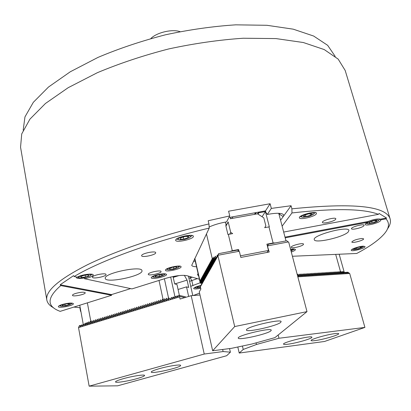 <?xml version="1.0" encoding="UTF-8"?>
<svg xmlns="http://www.w3.org/2000/svg" width="411" height="411" viewBox="0 0 411 411"><rect width="100%" height="100%" fill="white"/><g stroke="black" fill="none" stroke-linecap="round" stroke-linejoin="round"><path stroke-width="0.62" d="M297.965 275.884L298.602 276.13M299.372 275.791L300.004 276.038M300.775 275.704L301.407 275.951M302.172 275.617L302.804 275.858M303.57 275.524L304.202 275.771M304.962 275.437L305.589 275.678M306.349 275.349L306.976 275.591M307.731 275.262L308.358 275.504M309.113 275.175L309.735 275.416M310.49 275.087L311.106 275.324M311.862 275L312.478 275.236M313.228 274.913L313.84 275.149M314.59 274.825L315.206 275.062M315.951 274.738L316.562 274.974M317.307 274.651L317.914 274.887M318.659 274.569L319.265 274.8M320.01 274.481L320.611 274.712M321.351 274.394L321.957 274.625M322.692 274.312L323.293 274.543M324.032 274.224L324.628 274.456M325.363 274.142L325.959 274.368M326.694 274.055L327.284 274.286M328.019 273.973L328.61 274.199M329.339 273.89L329.93 274.111M330.66 273.803L331.245 274.029M331.97 273.721L332.561 273.942M333.28 273.639L333.866 273.86M334.59 273.556L335.171 273.777M335.895 273.469L336.475 273.69M337.19 273.387L337.77 273.608M338.489 273.305L339.065 273.526M339.779 273.223L340.354 273.443M341.068 273.14L341.644 273.361M342.353 273.058L342.928 273.279M343.637 272.981L344.207 273.192M344.192 272.38L345.574 273.372L345.183 272.288L344.48 272.585M345.183 272.288L346.848 273.289L346.458 272.21L345.749 272.503M346.458 272.21L348.117 273.207L347.721 272.128L347.018 272.421M347.721 272.128L349.689 273.474L297.836 276.844M278.165 335.001L278.982 338.253L256.443 344.495L256.053 342.877M349.689 273.474L364.911 327.408L278.982 338.253M315.139 340.585C312.596 340.914 311.245 340.899 311.081 340.529C310.11 339.44 326.786 334.569 334.826 333.629C337.256 333.326 338.546 333.352 338.685 333.706C339.507 334.852 323.185 339.594 315.139 340.585M288.019 344.202C296.423 343.164 312.709 338.423 311.887 337.22C312.144 335.068 282.234 342.373 283.533 344.141C283.713 344.546 285.208 344.567 288.019 344.202M237.799 346.997L239.228 353.049L243.235 349.448L242.423 346.021M256.443 344.495L243.235 349.448M364.911 327.408L324.551 341.469L239.228 353.049M344.254 272.426L344.038 273.264M344.326 273.145L343.668 271.717L343.771 272.925L342.759 273.346M344.243 273.094L343.961 273.212M343.771 272.925L342.959 271.558L342.964 272.801L341.474 273.433M343.632 272.894L342.682 273.294M342.964 272.801L342.024 271.486L341.947 272.77L340.185 273.515M342.784 272.791L341.397 273.377M338.895 273.598L340.74 272.822L340.889 271.501L341.731 272.776L340.108 273.459M340.74 272.822L339.609 271.579L339.445 272.904L337.601 273.68M340.488 272.837L338.818 273.541M339.445 272.904L338.31 271.661L338.145 272.986L336.301 273.767M339.193 272.919L337.523 273.623M338.145 272.986L337.01 271.743L336.845 273.068L335.001 273.849M337.899 273.002L336.224 273.711M336.845 273.068L335.705 271.82L335.54 273.151L333.696 273.932M336.594 273.084L334.924 273.793M335.54 273.151L334.4 271.902L334.23 273.233L332.386 274.019M335.289 273.166L333.614 273.875M334.23 273.233L333.09 271.984L332.915 273.32L331.071 274.101M333.979 273.253L332.309 273.962M332.915 273.32L331.775 272.067L331.6 273.402L329.756 274.188M332.663 273.336L330.994 274.045M331.6 273.402L330.454 272.149L330.28 273.485L328.435 274.271M331.348 273.418L329.679 274.132M330.28 273.485L329.134 272.231L328.959 273.572L327.11 274.358M330.028 273.505L328.358 274.214M328.959 273.572L327.808 272.313L327.629 273.654L325.784 274.445M328.702 273.587L327.033 274.301M327.629 273.654L326.478 272.395L326.298 273.741L324.454 274.527M327.377 273.675L325.702 274.384M326.298 273.741L325.142 272.483L324.962 273.824L323.118 274.615M326.041 273.757L324.371 274.471M324.962 273.824L323.806 272.565L323.627 273.911L321.777 274.702M324.705 273.844L323.036 274.558M323.627 273.911L322.465 272.647L322.281 273.998L320.436 274.789M323.37 273.926L321.695 274.646M322.281 273.998L321.119 272.729L320.934 274.08L319.09 274.877M322.024 274.014L320.354 274.728M320.934 274.08L319.773 272.817L319.583 274.168L317.739 274.964M320.678 274.101L319.008 274.815M319.583 274.168L318.422 272.899L318.232 274.255L316.383 275.051M319.326 274.183L317.657 274.902M318.232 274.255L317.066 272.986L316.871 274.343L315.026 275.139M317.97 274.271L316.3 274.99M316.871 274.343L315.705 273.068L315.509 274.43L313.665 275.226M316.609 274.358L314.944 275.077M315.509 274.43L314.338 273.156L314.143 274.517L312.298 275.313M315.247 274.445L313.578 275.165M314.143 274.517L312.971 273.238L312.776 274.605L310.927 275.406M313.881 274.533L312.211 275.257M312.776 274.605L311.6 273.325L311.399 274.692L309.555 275.493M312.509 274.62L310.844 275.344M311.399 274.692L310.223 273.413L310.022 274.779L308.173 275.581M311.137 274.707L309.468 275.432M310.022 274.779L308.841 273.495L308.64 274.867L306.791 275.668M309.755 274.795L308.091 275.519M308.64 274.867L307.459 273.582L307.253 274.954L305.409 275.76M308.373 274.882L306.709 275.611M307.253 274.954L306.072 273.669L305.866 275.041L304.017 275.848M306.986 274.969L305.322 275.699M305.866 275.041L304.679 273.757L304.469 275.134L302.624 275.94M305.599 275.062L303.929 275.786M304.469 275.134L303.282 273.844L303.071 275.221L301.227 276.028M304.202 275.149L302.537 275.879M303.071 275.221L301.88 273.932L301.669 275.308L299.825 276.12M302.804 275.236L301.14 275.966M301.669 275.308L300.477 274.019L300.266 275.401L298.417 276.213M301.402 275.329L299.737 276.058M300.266 275.401L299.069 274.106L298.854 275.488L297.621 276.033M299.994 275.416L298.329 276.151M297.461 275.432L297.656 274.194L298.581 275.509L297.595 275.94M298.854 275.488L298.581 275.509M369.725 222.135L373.578 220.799L376.717 220.568L375.988 221.663L372.161 222.988L369.032 223.224L369.725 222.135M378.387 220.661C379.908 217.922 362.543 223.389 368.287 223.831L374.015 222.824L376.846 221.735L378.387 220.661M378.423 220.604L379.594 219.52L379.61 218.96M365.985 223.379L367.46 223.651M375.685 220.645L375.988 221.663M371.703 221.447L372.161 222.988M85.426 277.117L81.327 277.512L80.659 276.613L84.127 275.308L88.247 274.913L88.879 275.822L85.426 277.117L85.072 275.216M80.988 275.807C78.388 276.891 78.033 277.615 79.924 277.98L85.036 277.579L89.917 275.992C93.662 274.024 85.966 273.844 80.988 275.807M77.17 277.153L78.907 277.677M90.749 275.324L92.095 274.265M81.126 276.433L81.327 277.512M183.753 239.156L180.09 239.202L180.712 237.877L185.037 236.495L188.706 236.459L188.043 237.789L183.753 239.156L183.28 237.055M181.981 236.803C177.763 238.37 176.966 239.413 179.581 239.932L184.745 239.397L189.63 237.645C191.721 235.421 189.173 235.138 181.981 236.803M176.396 239.074L178.261 239.587M190.673 236.757L192.137 235.493M187.745 236.469L188.043 237.789M173.858 268.856L170.026 269.349L169.332 268.578L172.497 267.304L176.35 266.811L177.013 267.592L173.858 268.856L173.488 267.176M169.579 267.859C167.298 268.861 166.964 269.508 168.577 269.796L173.447 269.297L178.061 267.669C181.302 265.83 174.059 265.974 169.579 267.859M166.265 269.19L167.734 269.559M178.728 267.093L179.905 266.138M169.815 268.383L170.026 269.349M159.494 276.433L155.733 276.916L155.029 276.187L158.122 274.959L161.908 274.476L162.576 275.216L159.494 276.433L159.149 274.831M155.26 275.498C153.062 276.449 152.722 277.065 154.243 277.343L159.062 276.865L163.635 275.272C166.738 273.515 159.617 273.69 155.26 275.498M152.06 276.762L153.462 277.117M164.256 274.743L165.386 273.829M155.533 275.987L155.733 276.916M65.226 305.686L62.153 305.763L62.744 304.844L66.433 303.842L69.51 303.775L68.894 304.695L65.226 305.686L64.969 304.238M63.859 304.094C60.535 305.106 59.657 305.815 61.224 306.231L66.022 305.846L70.615 304.371C71.791 302.999 69.541 302.907 63.859 304.094M59.271 305.676L60.551 306.025M71.165 303.924L72.233 303.118M68.729 303.791L68.894 304.695M84.82 323.966L83.782 325.574L83.233 324.449L82.046 326.098L81.496 324.978L80.309 326.627L79.765 325.507L79.431 325.61L78.522 327.603L89.146 386.16L117.623 385.816L226.687 355.715L230.391 352.176L229.549 348.574M184.858 297.595L179.592 296.434L178.857 295.319L185.34 296.768L185.906 297.276M178.857 295.319L177.716 297.004L176.987 295.889L178.143 296.141M176.987 295.889L175.841 297.574L175.117 296.454L176.273 296.711M175.117 296.454L173.971 298.139L173.247 297.025L174.403 297.276M173.247 297.025L172.101 298.71L171.382 297.595L172.142 297.754M171.382 297.595L170.236 299.275L170.062 299.002M169.157 298.283L168.371 299.845L168.202 299.578M167.159 299.131L166.512 300.41L166.347 300.143M165.243 299.814L164.657 300.975L164.487 300.708M163.367 300.42L162.802 301.535L162.633 301.273M161.513 300.991L160.948 302.1L160.783 301.833M159.658 301.561L159.098 302.666L158.934 302.398M157.814 302.131L157.254 303.226L157.089 302.958M155.964 302.696L155.409 303.786L155.245 303.518M154.12 303.267L153.57 304.346L153.406 304.078M152.281 303.832L151.731 304.905L151.567 304.638M150.441 304.397L149.897 305.465L149.732 305.198M148.607 304.957L148.063 306.02L147.898 305.753M146.773 305.522L146.229 306.58L146.069 306.313M144.944 306.087L144.405 307.135L144.246 306.868M143.115 306.647L142.576 307.69L142.422 307.423M141.292 307.207L140.757 308.245L140.598 307.978M139.468 307.767L138.933 308.795L138.779 308.533M139.052 308.579L137.659 308.337L137.115 309.349L136.961 309.082M137.233 309.129L135.841 308.892L135.301 309.904L135.147 309.637M134.017 309.442L133.488 310.454L133.339 310.187M133.606 310.233L132.208 310.002L131.679 311.004L131.525 310.737M131.797 310.783L130.395 310.552L129.876 311.553L129.722 311.286M129.989 311.327L128.581 311.101L128.068 312.103L127.919 311.836M126.794 311.656L126.269 312.648L126.115 312.381M124.99 312.206L124.466 313.197L124.317 312.93M123.192 312.756L122.673 313.742L122.524 313.475M121.399 313.305L120.875 314.292L120.731 314.025M119.606 313.85L119.087 314.836L118.938 314.569M117.818 314.4L117.294 315.376L117.15 315.114M116.03 314.944L115.512 315.92L115.363 315.653M114.248 315.494L113.729 316.465L113.58 316.198M112.465 316.038L111.946 317.004L111.802 316.737M110.687 316.578L110.169 317.549L110.025 317.282M108.91 317.122L108.391 318.088L108.247 317.821M107.132 317.667L106.619 318.628L106.475 318.361M105.36 318.206L104.846 319.167L104.702 318.9M103.593 318.746L103.074 319.701L102.935 319.434M101.825 319.285L101.311 320.241L101.173 319.974M100.063 319.825L99.544 320.775L99.405 320.508M98.301 320.364L97.787 321.315L97.648 321.048M96.539 320.904L96.025 321.849L95.891 321.582M94.782 321.438L94.268 322.383L94.134 322.116M93.03 321.977L92.516 322.918L92.383 322.65M91.278 322.512L90.764 323.447L90.631 323.18M89.526 323.046L89.017 323.981L88.884 323.714M87.836 323.488L87.271 324.51L87.137 324.243M86.233 323.755L85.524 325.039L85.396 324.772M83.233 324.449L83.895 324.531M81.496 324.978L82.596 325.106M79.765 325.507L80.859 325.635M123.351 378.67C132.46 376.091 144.811 374.241 144.605 375.454C144.466 376.168 141.795 377.257 136.601 378.726C127.662 381.249 115.378 383.119 115.486 381.906C115.583 381.213 118.209 380.134 123.351 378.67M159.699 368.559C154.176 370.136 151.351 371.297 151.233 372.047C151.089 374.298 181.688 367.367 180.614 365.4C180.783 364.182 168.859 365.965 159.699 368.559M200.008 295.006L191.187 295.679L180.059 299.049L179.592 296.434M191.187 295.679L204.241 354.046L223.122 351.549L222.644 349.473M230.391 352.176L223.122 351.549M78.522 327.603L179.581 296.881M89.146 386.16L204.241 354.046M174.767 283.924L187.067 280.117L188.7 287.423L186.517 286.873L178.071 289.467M179.381 295.432L176.977 284.479L174.654 283.898L173.036 276.511M84.116 324.973L83.767 324.515M84.579 324.13L84.625 323.627L85.658 324.803M85.303 324.762L85.75 323.025L86.521 324.171L87.399 324.274M86.521 324.171L87.075 322.44L87.913 323.596L89.146 323.745M86.772 324.058L87.471 324.14M87.913 323.596L88.565 321.875L89.47 323.041L90.893 323.21M88.201 323.488L89.218 323.611M92.645 322.681L91.165 322.496L90.204 321.325L89.783 322.933L90.965 323.077M91.165 322.496L91.499 322.394L91.951 320.791L92.917 321.962L94.396 322.147M91.499 322.394L92.716 322.548M92.917 321.962L93.256 321.859L93.708 320.251L94.679 321.428L96.153 321.613M93.256 321.859L94.473 322.013M94.679 321.428L95.018 321.325L95.465 319.717L96.441 320.888L97.91 321.078M95.018 321.325L96.225 321.479M96.441 320.888L96.78 320.786L97.227 319.177L98.203 320.354L99.673 320.544M96.78 320.786L97.988 320.945M98.203 320.354L98.542 320.251L98.994 318.638L99.971 319.815L101.435 320.01M98.542 320.251L99.745 320.405M99.971 319.815L100.31 319.712L100.762 318.104L101.738 319.275L103.202 319.47M100.31 319.712L101.512 319.871M101.738 319.275L102.082 319.172L102.529 317.559L103.51 318.736L104.969 318.936M102.082 319.172L103.274 319.332M103.51 318.736L103.849 318.633L104.302 317.02L105.288 318.196L106.742 318.397M103.849 318.633L105.046 318.797M105.288 318.196L105.627 318.093L106.079 316.48L107.06 317.657L108.514 317.857M105.627 318.093L106.814 318.258M107.06 317.657L107.405 317.554L107.852 315.936L108.843 317.112L110.292 317.318M107.405 317.554L108.591 317.718M108.843 317.112L109.182 317.009L109.634 315.396L110.626 316.573L112.069 316.778M109.182 317.009L110.364 317.179M110.626 316.573L110.965 316.465L111.417 314.852L112.409 316.028L113.847 316.234M110.965 316.465L112.141 316.634M112.409 316.028L112.753 315.925L113.2 314.307L114.196 315.484L115.63 315.694M112.753 315.925L113.924 316.095M114.196 315.484L114.541 315.381L114.988 313.763L115.984 314.939L117.418 315.15M114.541 315.381L115.707 315.55M115.984 314.939L116.328 314.836L116.781 313.213L117.777 314.394L119.205 314.605M116.328 314.836L117.495 315.006M117.777 314.394L118.121 314.287L118.568 312.668L119.57 313.845L120.998 314.061M118.121 314.287L119.282 314.461M119.57 313.845L119.914 313.742L120.366 312.119L121.368 313.3L122.791 313.516M119.914 313.742L121.075 313.917M121.368 313.3L121.713 313.192L122.165 311.574L123.166 312.75L124.59 312.971M121.713 313.192L122.868 313.372M123.166 312.75L123.516 312.648L123.963 311.024L124.97 312.201L126.388 312.427M123.516 312.648L124.667 312.828M124.97 312.201L125.319 312.098L125.766 310.475L126.778 311.651L128.186 311.877M125.319 312.098L126.465 312.278M135.419 309.678L134.022 309.447L133.005 308.265L132.553 309.894L132.208 310.002L131.191 308.815L130.739 310.444L130.395 310.552L129.378 309.37L128.931 310.999L128.581 311.101L127.574 309.92L127.122 311.548L128.263 311.728M128.931 310.999L130.071 311.184M130.739 310.444L131.874 310.634M132.553 309.894L133.683 310.079M140.87 308.024L139.483 307.782L138.461 306.601L138.009 308.235L137.659 308.337L136.637 307.156L136.19 308.789L135.841 308.892L134.818 307.711L134.371 309.339L135.496 309.529M136.19 308.789L137.31 308.98M138.009 308.235L139.129 308.425M139.483 307.782L139.832 307.68L140.285 306.046L141.312 307.228L142.689 307.469M139.832 307.68L140.947 307.87M141.312 307.228L141.661 307.12L142.108 305.486L143.136 306.673L144.518 306.914M141.661 307.12L142.771 307.315M143.136 306.673L143.49 306.565L143.937 304.926L144.97 306.113L146.342 306.359M143.49 306.565L144.595 306.76M144.97 306.113L145.319 306.005L145.771 304.371L146.804 305.553L148.171 305.805M145.319 306.005L146.424 306.205M146.804 305.553L147.153 305.45L147.606 303.811L148.638 304.998L150.005 305.245M147.153 305.45L148.253 305.65M148.638 304.998L148.993 304.89L149.44 303.251L150.477 304.438L151.839 304.69M148.993 304.89L150.087 305.09M150.477 304.438L150.832 304.33L151.279 302.686L152.322 303.873L153.678 304.13M150.832 304.33L151.921 304.53M152.322 303.873L152.676 303.77L153.123 302.126L154.166 303.313L155.517 303.57M152.676 303.77L153.76 303.97M154.166 303.313L154.521 303.205L154.968 301.566L156.01 302.753L157.362 303.01M154.521 303.205L155.599 303.41M156.01 302.753L156.365 302.645L156.817 301.001L157.86 302.188L159.211 302.45M156.365 302.645L157.444 302.85M157.86 302.188L158.22 302.08L158.667 300.436L159.715 301.623L161.055 301.89M158.22 302.08L159.288 302.291M159.715 301.623L160.069 301.515L160.521 299.871L161.569 301.058L162.91 301.325M160.069 301.515L161.138 301.725M164.765 300.765L163.429 300.492L162.376 299.306L161.924 300.95L162.992 301.165M163.429 300.492L163.789 300.384L164.261 298.74L165.361 299.943L166.619 300.2M163.789 300.384L164.847 300.6M165.361 299.943L165.751 299.84L166.275 298.206L167.436 299.419L168.479 299.634M165.751 299.84L166.702 300.035M170.339 299.069L168.433 297.703L167.847 299.321L168.561 299.47M172.456 298.006L171.613 297.641M174.911 296.516L170.668 277.019M170.072 299.013L170.38 298.987M168.479 297.749L164.39 278.756M167.436 299.419L167.847 299.321M126.778 311.651L127.122 311.548M134.022 309.447L134.371 309.339M161.569 301.058L161.924 300.95M89.47 323.041L89.783 322.933M173.231 277.389L179.083 275.56M175.127 276.12L173.093 276.757M188.649 296.449L186.517 286.873M192.795 295.555L188.438 276.125M184.354 275.324L187.067 280.117M305.183 214.835L309.683 213.597L312.314 213.874L310.449 215.374L305.984 216.602L303.344 216.335L305.183 214.835M313.449 214.347C317.929 210.067 295.437 216.453 303.092 217.28L309.041 216.33L313.449 214.347M314.672 213.252L315.288 212.579M300.102 216.612L301.895 217.013M309.971 213.628L310.449 215.374M305.481 214.753L305.984 216.602M290.705 249.775L291.291 249.703L291.425 250.52L290.947 250.7M291.07 251.152L293.32 249.621L290.582 249.302M293.269 249.837L294.297 248.953M291.214 249.713L291.425 250.52M355.649 248.131L359.219 247.073L361.593 247.016L360.396 248.013L356.846 249.061L354.472 249.128L355.649 248.131M357.082 247.33C353.439 248.542 352.33 249.323 353.758 249.677L358.294 248.994L362.723 247.191C363.432 246.287 362.009 246.21 358.438 246.965M352.083 249.323L353.203 249.549M360.118 247.052L360.396 248.013M356.507 247.879L356.846 249.061M200.47 287.232L197.563 287.638L197.064 287.037L200.691 285.851M199.859 285.702C195.98 286.791 194.742 287.561 196.139 288.008L200.537 287.52M200.702 288.245C196.581 289.108 194.228 289.195 193.638 288.501C193.951 287.541 196.345 286.534 200.82 285.481L200.496 285.553M194.501 287.587L195.595 287.854M197.398 286.909L197.563 287.638M292.416 256.264L356.717 253.469C369.484 246.728 378.608 240.255 384.1 234.054C389.207 228.187 389.828 223.116 385.975 218.847L386.535 218.02L379.117 213.468L378.444 214.331L283.672 232.056M378.444 214.331C363.545 208.603 334.724 208.141 291.969 212.944L291.897 208.829C353.332 202.623 386.073 205.973 390.116 218.873C390.984 221.945 390.101 225.305 387.475 228.963M282.121 226.158L291.969 212.944M335.582 219.402L335.833 218.786C335.623 216.756 321.525 220.563 322.414 222.397C322.543 224.118 333.876 221.534 335.582 219.402M316.249 214.028L316.521 213.263C316.244 210.54 298.222 215.333 299.383 217.809C299.568 220.137 314.24 216.844 316.249 214.028M60.792 285.588L111.638 295.257L60.16 311.368L59.004 310.901C46.541 305.892 47.137 297.451 60.792 285.588L60.16 284.756L111.509 294.6L130.652 288.604M75.609 293.449C73.502 294.142 72.454 294.759 72.454 295.298C72.49 297.076 85.848 294.404 85.231 292.75C83.993 291.836 80.787 292.067 75.609 293.449M61.989 304.572C59.574 305.358 58.367 306.051 58.372 306.642C58.388 308.64 74.098 305.527 73.399 303.672C71.925 302.645 68.123 302.948 61.989 304.572M198.045 273.392L197.547 274.795L198.6 275.832M285.188 237.835L368.117 222.212C366.093 223.132 365.127 223.882 365.22 224.452C365.348 226.266 378.033 223.301 380.36 220.918L380.771 220.126L380.555 219.87L385.975 218.847M196.53 266.734C193.607 266.688 192.004 266.215 191.732 265.306L209.23 228.079L208.947 223.923C161.502 235.226 116.673 250.505 87.558 264.699C58.768 279.316 45.189 291.091 46.828 300.025C47.424 303.159 49.716 305.769 53.702 307.865M199.366 279.197L186.738 275.647C181.903 274.82 174.737 275.766 165.248 278.488L131.988 288.892L84.399 278.699C89.901 277.584 92.855 276.341 93.261 274.969C93.354 273.002 80.705 274.743 77.314 277.184L74.15 276.505C100.556 260.656 152.64 241.498 209.23 228.079M200.178 282.758L190.73 286.328M105.221 278.093C104.743 272.93 142.052 265.414 141.954 270.659C143.799 275.714 105.586 283.78 105.231 278.375L105.221 278.093M148.273 274.168C148.484 272.37 161.05 269.786 161.055 271.537C161.729 273.253 148.35 276.182 148.263 274.337L148.273 274.168M92.46 277.178C92.198 275.252 106.028 272.529 106.028 274.507C106.721 276.398 92.542 279.285 92.47 277.261L92.46 277.178M165.484 269.986C165.91 267.767 181.056 264.617 181.066 266.739C181.898 268.835 165.592 272.493 165.463 270.233L165.484 269.986M175.677 239.926C176.268 237.08 193.247 233.571 193.334 236.263C194.367 238.981 175.887 243.189 175.646 240.291L175.677 239.926M141.625 255.539C141.8 253.382 155.651 250.582 155.692 252.688C156.473 254.769 141.759 257.959 141.62 255.74L141.625 255.539M155.605 275.252C152.697 276.207 151.238 277.055 151.238 277.779C151.34 279.948 167.344 276.418 166.547 274.409C165.227 273.351 161.58 273.634 155.605 275.252M348.22 231.974L348.944 230.422C348.554 225.526 311.98 235.313 314.281 239.664C314.585 243.78 343.509 237.214 348.22 231.974M303.349 244.586L303.524 244.134C303.395 242.408 290.474 245.737 291.229 247.294C291.301 248.789 301.993 246.395 303.349 244.586M363.822 225.87L364.12 225.269C363.941 223.486 350.67 227.129 351.492 228.727C351.585 230.217 362.04 227.797 363.822 225.87M290.556 249.215L293.187 248.932L295.488 249.456C295.504 250.15 294.106 251.003 291.296 252.015M363.262 246.174L365.035 246.574C365.816 248.152 351.395 252.015 351.246 250.278C350.593 249.205 359.281 246.23 363.262 246.174M362.091 238.457L363.607 238.827C364.3 240.235 351.965 243.569 351.816 242.017C353.255 240.353 356.676 239.166 362.091 238.457M199.582 293.125L193.268 295.519M192.327 277.214L188.932 278.319M197.326 278.622L189.61 281.35M73.867 307.079L79.888 307.695L80.561 311.374L80.88 311.399M80.181 307.603L79.888 307.695M80.859 311.281L80.561 311.374M280.569 220.25L283.21 216.597C284.099 215.333 283.693 214.403 282.003 213.807C279.31 213.001 274.938 213.124 268.876 214.182L267.325 214.465L265.896 212.395L265.501 210.874L270.114 203.743L228.593 211.213L229.749 215.934L208.197 220.753L208.947 223.923M228.917 217.511L265.501 210.874M74.15 276.505L73.559 275.658L60.16 284.756M76.503 277.009L76.292 277.574C76.908 278.571 79.57 278.704 84.265 277.964L84.399 278.699M195.287 261.293L193.478 261.18M209.158 227.006C213.684 224.93 218.971 223.317 225.017 222.176L226.6 221.889L229.749 215.934M111.509 294.6L111.638 295.257M279.095 214.619L279.768 213.376M380.555 219.87L380.35 219.186C377.714 218.565 373.568 219.346 367.917 221.529L368.117 222.212M279.192 213.33L279.413 214.167L283.21 216.597L291.07 205.736L291.897 208.829M270.114 203.743L271.327 208.408L291.07 205.736M267.325 214.465L271.327 208.408M380.35 219.186L386.535 218.02M285.003 237.132L367.917 221.529M200.373 286.816L217.974 255.853L234.696 326.555L212.657 350.773L199.284 291.81L200.881 289.041L200.373 286.816L201.909 283.251M201.945 283.277L201.652 284.33L201.996 283.318M202.063 283.369L202.212 283.015M202.31 282.999L202.495 282.516M202.587 282.501L202.777 282.018M202.875 281.997L203.06 281.514M203.157 281.499L203.347 281.011M203.445 280.99L203.635 280.502M203.733 280.487L203.923 279.994M204.02 279.978L204.21 279.485M204.313 279.465L204.503 278.971M204.601 278.951L204.796 278.453M204.894 278.432L205.089 277.934M205.192 277.913L205.387 277.41M205.485 277.394L205.685 276.886M205.783 276.87L205.983 276.362M206.086 276.341L206.281 275.832M206.384 275.812L206.584 275.298M206.687 275.278L206.887 274.764M206.99 274.743L207.19 274.229M207.293 274.209L207.493 273.685M207.601 273.669L207.802 273.145M207.909 273.125L208.11 272.601M208.218 272.58L208.423 272.051M208.526 272.031L208.737 271.501M208.839 271.481L209.05 270.947M209.153 270.926L209.363 270.392M209.471 270.371L209.682 269.832M209.79 269.811L209.995 269.272M210.108 269.251L210.319 268.707M210.427 268.686L210.638 268.136M210.751 268.116L210.961 267.566M211.074 267.546L211.285 266.996M211.398 266.975L211.614 266.42M211.727 266.395L211.942 265.84M212.055 265.819L212.271 265.259M212.384 265.234L212.6 264.674M212.713 264.648L212.934 264.083M213.047 264.062L213.268 263.492M213.386 263.472L213.607 262.896M213.72 262.876L213.946 262.3M214.059 262.28L214.285 261.699M214.403 261.679L214.629 261.098M214.742 261.077L214.968 260.492M215.087 260.466L215.318 259.88M215.436 259.86L215.662 259.269M215.78 259.243L216.011 258.653M216.129 258.627L216.366 258.031M216.484 258.01L216.715 257.409M216.838 257.384L217.465 255.652M217.486 255.673L217.09 257.137L217.876 254.928L217.445 256.505L218.236 254.296L217.804 255.873L218.595 253.654L237.471 250.083L239.454 251.779L240.841 257.445L269.21 252.03L266.873 244.17L273.104 242.993L268.953 226.887L264.694 227.679L265.85 225.855L263.795 217.84L257.507 213.812L230.278 218.76L230.874 217.851L230.71 217.188M218.595 253.654L218.169 255.236L239.002 251.291M212.657 350.773L231.604 348.307L252.087 343.976L274.908 337.637L306.996 311.625L288.769 242.428L288.317 241.945L267.951 245.804L268.28 244.257L267.54 246.091M217.974 255.853L218.169 255.236M268.28 244.257L286.734 240.769L288.317 241.945M280.703 322.347C277.194 325.897 246.287 332.807 246.41 329.997L246.687 329.411C249.307 326 281.499 318.736 281.114 321.633L280.703 322.347M270.906 330.814L271.26 330.203C271.522 327.315 236.705 335.643 238.277 338.089C238.123 340.652 267.756 334.03 270.906 330.814M267.951 245.804L267.772 246.41M234.696 326.555L306.996 311.625M240.445 255.822L268.481 250.474L267.53 246.739M268.481 250.474L266.97 252.457M229.862 251.527L232.287 250.71L228.336 234.409L232.672 233.607L230.72 232.349L229.698 234.157M230.72 232.349L228.187 221.94L225.932 226.163M232.97 216.777L232.071 218.431M255.534 212.682L254.507 214.357M255.241 214.223L256.274 212.549M228.336 234.409L227.941 234.486L225.793 225.593L228.187 221.94M268.953 226.887L269.339 226.815L265.414 211.583L262.074 216.736M258.005 214.131L258.858 212.77L265.414 211.583M267.633 245.963L267.345 246.019M275.56 242.88L273.104 242.993M258.858 212.77L258.689 212.112M257.533 213.828L258.591 212.127M232.287 250.71L238.616 249.513L238.817 251.147M217.568 255.75L217.1 255.288L216.905 257.265M216.695 257.307L216.345 257.481L215.287 256.192L215.081 258.17L216.551 257.892M216.345 257.481L216.864 257.378M215.081 258.17L214.825 258.324L213.946 257.003L213.9 258.945L216.201 258.509M214.825 258.324L216.51 258.005M213.9 258.945L212.99 257.743L213.088 259.654L215.847 259.125M213.72 259.089L216.16 258.622M215.503 259.742L212.605 260.291L212.379 258.411L212.97 259.778L215.811 259.238M212.605 260.291L212.025 259.028L212.266 260.903L215.153 260.353M212.544 260.41L215.462 259.855M212.266 260.903L211.686 259.639L211.932 261.509L214.809 260.959M212.204 261.016L215.117 260.461M211.932 261.509L211.352 260.25L211.593 262.11L214.465 261.566M211.865 261.622L214.773 261.067M211.593 262.11L211.018 260.857L211.259 262.711L214.126 262.167M211.531 262.228L214.429 261.673M211.259 262.711L210.689 261.458L210.93 263.307L213.787 262.763M211.197 262.824L214.09 262.275M210.93 263.307L210.36 262.054L210.602 263.903L213.448 263.359M210.869 263.42L213.751 262.87M210.602 263.903L210.031 262.65L210.273 264.494L213.114 263.949M210.535 264.016L213.412 263.466M210.273 264.494L209.702 263.245L209.944 265.08L212.78 264.54M210.206 264.607L213.078 264.057M209.944 265.08L209.379 263.836L209.62 265.665L212.446 265.126M209.882 265.193L212.744 264.643M209.62 265.665L209.055 264.422L209.297 266.246L212.117 265.706M209.559 265.778L212.41 265.229M209.297 266.246L208.731 265.003L208.973 266.826L211.788 266.287M209.235 266.359L212.081 265.814M208.973 266.826L208.413 265.583L208.654 267.402L211.46 266.862M208.911 266.934L211.752 266.39M208.654 267.402L208.094 266.164L208.336 267.972L211.136 267.438M208.593 267.51L211.424 266.97M208.336 267.972L207.781 266.739L208.017 268.542L210.812 268.008M208.274 268.085L211.1 267.54M208.017 268.542L207.463 267.309L207.699 269.113L210.489 268.578M207.956 268.655L210.776 268.111M207.699 269.113L207.149 267.88L207.385 269.678L210.17 269.143M207.642 269.22L210.453 268.681M207.385 269.678L206.841 268.445L207.077 270.238L209.846 269.703M207.329 269.786L210.134 269.246M207.077 270.238L206.528 269.01L206.764 270.798L209.533 270.263M207.016 270.346L209.816 269.806M206.764 270.798L206.219 269.57L206.456 271.352L209.214 270.818M206.707 270.9L209.497 270.366M206.456 271.352L205.911 270.13L206.147 271.907L208.901 271.373M206.394 271.46L209.178 270.921M206.147 271.907L205.608 270.685L205.839 272.457L208.588 271.928M206.091 272.01L208.865 271.476M205.839 272.457L205.305 271.234L205.536 273.002L208.279 272.472M205.783 272.56L208.552 272.025M205.536 273.002L205.002 271.784L205.233 273.546L207.966 273.022M205.479 273.11L208.243 272.575M205.233 273.546L204.699 272.329L204.93 274.091L207.658 273.562M205.176 273.654L207.935 273.12M204.93 274.091L204.401 272.873L204.632 274.63L207.355 274.106M204.873 274.194L207.627 273.664M204.632 274.63L204.103 273.418L204.334 275.165L207.046 274.64M204.575 274.733L207.319 274.204M204.334 275.165L203.805 273.957L204.036 275.699L206.743 275.175M204.277 275.267L207.016 274.738M204.036 275.699L203.512 274.491L203.743 276.233L206.44 275.709M203.979 275.802L206.712 275.272M203.743 276.233L203.214 275.026L203.445 276.762L206.142 276.238M203.686 276.336L206.409 275.807M203.445 276.762L202.921 275.555L203.152 277.286L205.844 276.767M203.388 276.865L206.106 276.336M203.152 277.286L202.633 276.084L202.864 277.81L205.546 277.291M203.096 277.389L205.808 276.865M202.864 277.81L202.34 276.608L202.572 278.334L205.248 277.815M202.808 277.913L205.51 277.389M202.572 278.334L202.053 277.132L202.284 278.853L204.95 278.334M202.515 278.432L205.217 277.908M202.284 278.853L201.765 277.656L201.996 279.367L204.657 278.853M202.227 278.951L204.919 278.427M201.996 279.367L201.482 278.17L201.709 279.881L204.37 279.367M201.94 279.47L204.627 278.946M201.709 279.881L201.2 278.689L201.426 280.394L204.077 279.881M201.657 279.978L204.334 279.459M201.426 280.394L200.917 279.203L201.143 280.903L203.789 280.389M201.369 280.492L204.046 279.973M201.143 280.903L200.635 279.711L200.861 281.412L203.502 280.898M201.087 281.001L203.753 280.482M200.861 281.412L200.352 280.22L200.578 281.915L203.214 281.401M200.809 281.504L203.466 280.99M202.926 281.905L200.301 282.414L200.075 280.728L200.527 282.008L203.183 281.494M200.301 282.414L199.869 281.216L200.208 282.881L202.644 282.403M200.26 282.511L202.895 281.997M200.342 282.938L200.45 283.277L202.361 282.902M200.208 282.881L202.613 282.496M202.084 283.39L201.739 283.107M200.45 283.277L202.33 282.994M230.874 217.851L230.396 218.734M239.068 251.362L238.616 249.513M180.013 31.642C172.26 28.827 156.524 32.546 150.858 38.536M335.206 56.41L327.67 45.338L313.66 36.045L293.238 29.171L266.919 25.292L235.734 24.84C212.996 26.304 189.538 29.633 165.371 34.822C141.435 41.002 118.974 48.529 97.988 57.406L70.307 71.766L48.508 87.024L33.327 102.313L24.963 116.894L23.18 130.174M390.116 218.873L345.189 70.471L338.176 59.112L324.228 49.567L303.323 42.518L275.951 38.583L243.199 38.238C219.186 39.857 194.357 43.422 168.71 48.94C143.305 55.49 119.503 63.417 97.309 72.721L68.18 87.697L45.467 103.469L29.931 119.139L21.732 133.914L20.55 147.21L46.828 300.025M340.765 272.591L335.684 254.383M163.244 300.287L159.011 280.436M90.995 322.291L87.373 302.85M189.969 276.552L190.272 277.903L191.824 280.667L192.949 285.65M265.028 211.65L264.859 210.992M200.26 282.121L194.84 258.324M226.091 225.136L225.362 222.115M212.564 259.963L206.461 233.9M344.279 272.447L339.173 254.229M83.274 324.454L79.749 305.239M362.959 246.929L363.524 246.389M285.994 240.908L278.75 213.304M200.214 282.912L194.686 258.642"/></g></svg>
